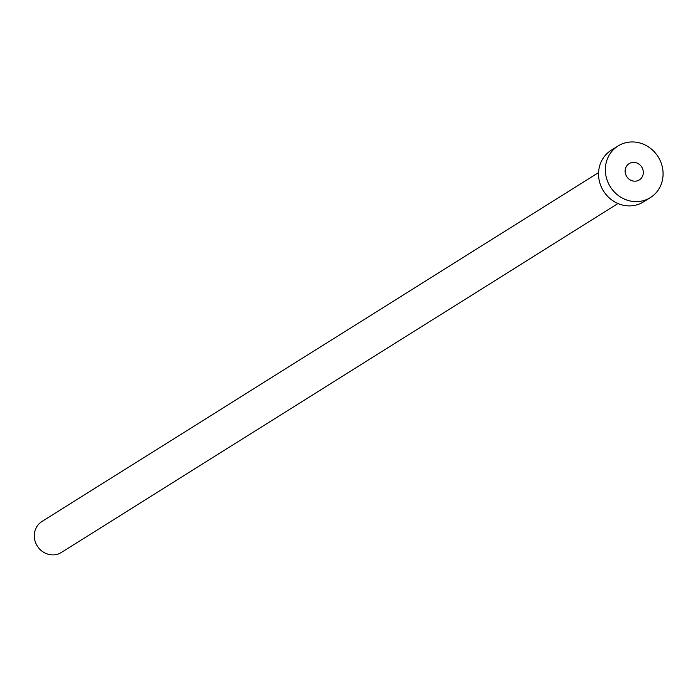<?xml version="1.0" encoding="UTF-8"?>
<svg xmlns="http://www.w3.org/2000/svg" width="697" height="697" viewBox="0 0 697 697"><rect width="100%" height="100%" fill="white"/><g stroke="black" fill="none" stroke-linecap="round" stroke-linejoin="round"><path stroke-width="1.05" d="M633.451 181.081A9.592 8.887 57.9 0 0 639.315 179.922A9.592 8.887 57.9 0 0 643.017 170.051A9.592 8.887 57.9 0 0 634.976 162.497A9.592 8.887 57.9 0 0 629.121 163.664A9.592 8.887 57.9 0 0 625.418 173.536A9.592 8.887 57.9 0 0 633.451 181.081M617.995 203.533L61.319 552.494A18.279 16.937 -122.1 0 1 50.158 554.707A18.279 16.937 -122.1 0 1 34.85 540.332A18.279 16.937 -122.1 0 1 41.907 521.522L598.584 172.56M650.397 197.6L643.592 201.86A30.459 28.22 -122.1 0 1 624.991 205.554A30.459 28.22 -122.1 0 1 599.481 181.595A30.459 28.22 -122.1 0 1 611.234 150.247L618.039 145.987A30.459 28.22 -122.1 0 1 636.64 142.293A30.459 28.22 -122.1 0 1 662.15 166.252A30.459 28.22 -122.1 0 1 650.397 197.6A30.459 28.22 -122.1 0 1 631.787 201.294A30.459 28.22 -122.1 0 1 606.277 177.334A30.459 28.22 -122.1 0 1 618.039 145.987"/></g></svg>
